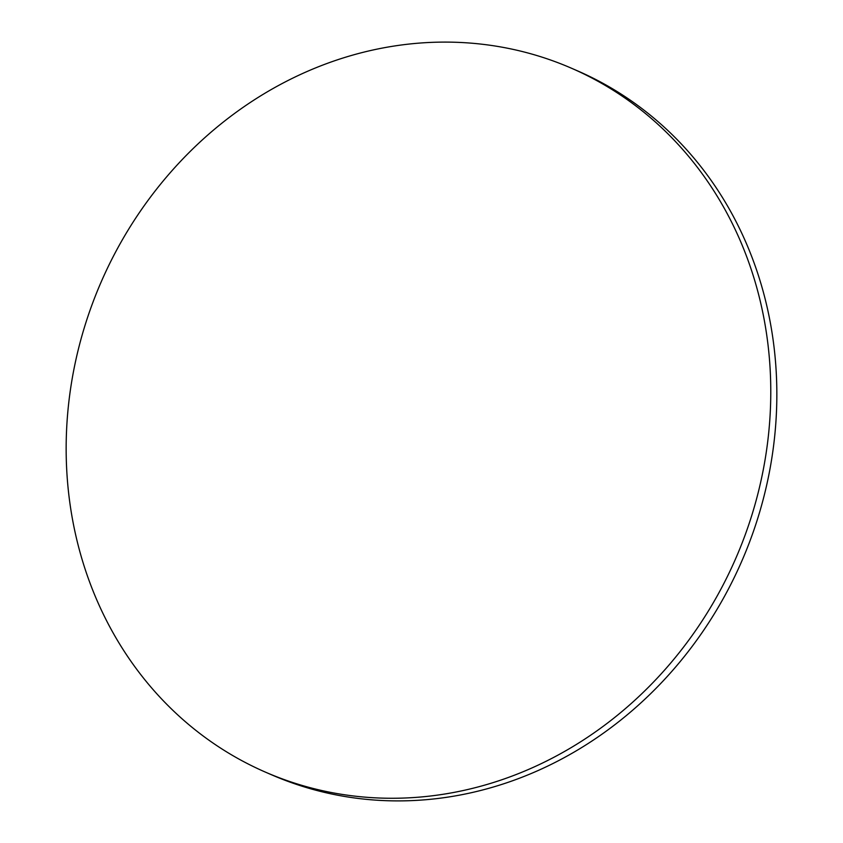 <?xml version="1.0" encoding="UTF-8"?>
<svg xmlns="http://www.w3.org/2000/svg" width="843" height="843" viewBox="0 0 843 843"><rect width="100%" height="100%" fill="white"/><g stroke="black" fill="none" stroke-linecap="round" stroke-linejoin="round"><path stroke-width="1.26" d="M732.493 565.748A383.776 346.104 -66.6 0 0 571.048 68.041A383.776 346.104 -66.6 0 0 104.437 274.628A383.776 346.104 -66.6 0 0 265.882 772.325A383.776 346.104 -66.6 0 0 732.493 565.748M265.882 772.325L271.952 774.959A383.776 346.104 -66.6 0 0 738.563 568.372A383.776 346.104 -66.6 0 0 577.118 70.675L571.048 68.041"/></g></svg>

